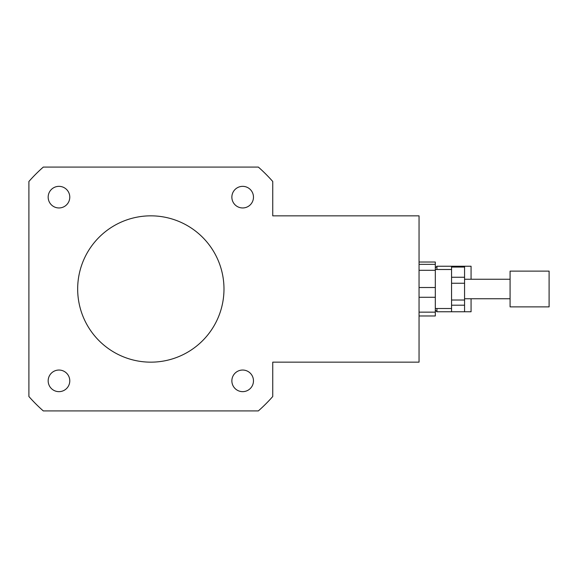 <?xml version="1.0" encoding="UTF-8"?>
<svg xmlns="http://www.w3.org/2000/svg" width="578" height="578" viewBox="0 0 578 578"><rect width="100%" height="100%" fill="white"/><g stroke="black" fill="none" stroke-linecap="round" stroke-linejoin="round"><path stroke-width="0.87" d="M435.306 310.133L436.932 311.759L464.567 311.759L451.562 311.752L451.562 305.198L464.567 305.198L464.567 311.752L471.07 311.759L471.07 298.754M471.07 279.246L471.07 266.241L436.932 266.241L436.932 269.493M436.932 311.759L436.932 308.507M58.978 207.957A10.809 10.809 0 0 1 49.614 191.751A10.809 10.809 0 0 1 68.334 191.751A10.809 10.809 0 0 1 58.978 207.957M231.865 197.156A10.809 10.809 0 0 1 248.07 187.792A10.809 10.809 0 0 1 248.07 206.512A10.809 10.809 0 0 1 231.865 197.156M242.673 370.043A10.809 10.809 0 0 1 252.03 386.249A10.809 10.809 0 0 1 233.31 386.249A10.809 10.809 0 0 1 242.673 370.043M69.779 380.844A10.809 10.809 0 0 1 53.573 390.208A10.809 10.809 0 0 1 53.573 371.488A10.809 10.809 0 0 1 69.779 380.844M272.744 215.847L419.05 215.847L419.05 287.512L419.05 270.302L435.306 270.302L435.306 287.512L419.05 287.512L419.05 297.273L435.306 297.273L435.306 312.156L419.05 312.156L419.05 297.273L419.05 362.153L272.744 362.153L272.744 396.522A162.562 162.562 0 0 1 258.344 410.922L43.299 410.922A162.562 162.562 0 0 1 28.9 396.522L28.9 181.478A162.562 162.562 0 0 1 43.299 167.078L258.344 167.078A162.562 162.562 0 0 1 272.744 181.478L272.744 215.847M77.669 289A73.153 73.153 0 0 1 187.402 225.644A73.153 73.153 0 0 1 187.402 352.356A73.153 73.153 0 0 1 77.669 289M451.562 300.018L451.562 283.256L464.567 283.256L464.567 300.018L451.562 300.018L451.562 305.198M451.562 277.259L451.562 267.058L464.567 267.058L464.567 277.259L451.562 277.259L451.562 283.256M451.562 267.058L451.562 266.241L464.567 266.241L464.567 267.058M464.567 283.256L464.567 277.259M464.567 305.198L464.567 300.018M419.05 262.029L435.306 262.029L435.306 264.356L419.05 264.356M419.05 315.971L435.306 315.971L435.306 312.156M435.306 270.302L435.306 264.356M435.306 297.273L435.306 287.512M549.1 306.882L549.1 271.118L510.085 271.118L510.085 306.882L549.1 306.882M435.306 267.867L436.932 266.241M510.085 279.246L464.567 279.246M510.085 298.754L464.567 298.754M451.562 269.493L435.306 269.493M451.562 308.507L435.306 308.507"/></g></svg>
